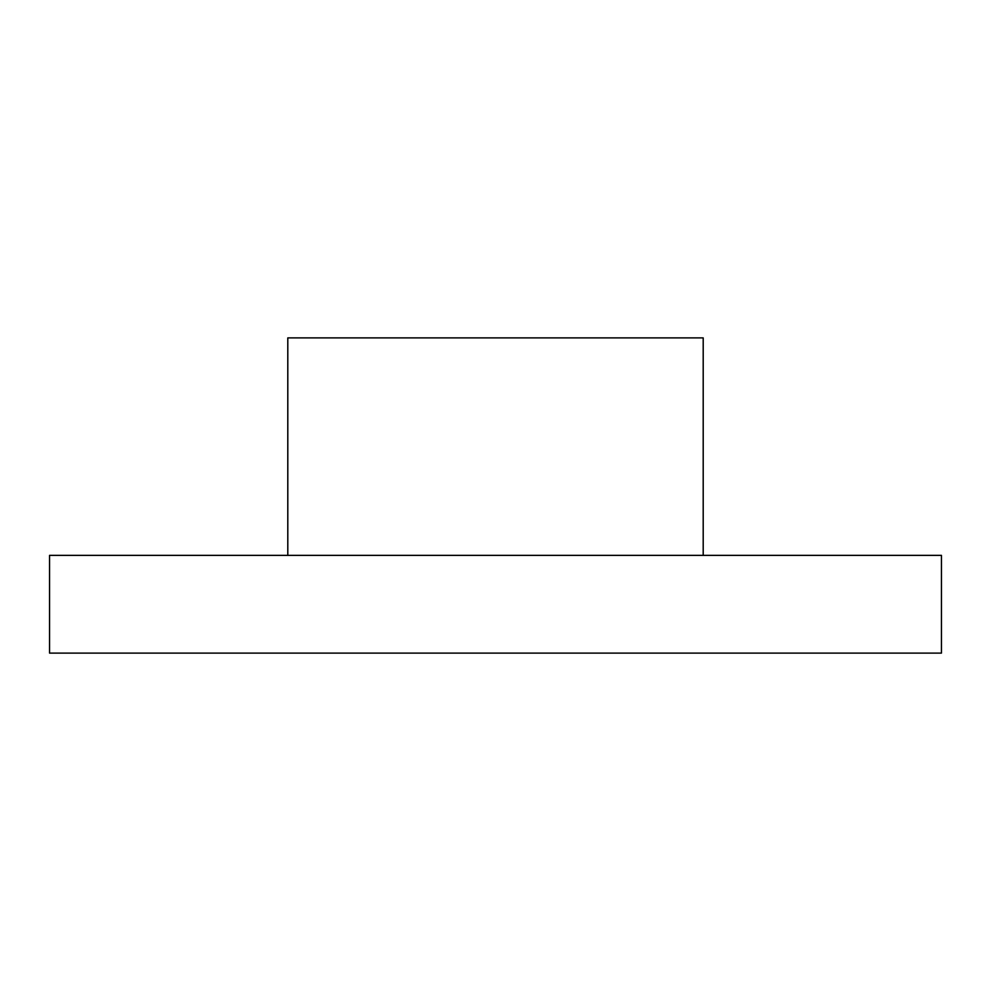 <?xml version="1.0" encoding="UTF-8"?>
<svg xmlns="http://www.w3.org/2000/svg" width="991" height="991" viewBox="0 0 991 991"><rect width="100%" height="100%" fill="white"/><g stroke="black" fill="none" stroke-linecap="round" stroke-linejoin="round"><path stroke-width="1.49" d="M941.45 555.369L49.55 555.369L49.55 653.106L941.45 653.106L941.45 555.369M287.799 555.369L287.799 337.894L703.201 337.894L703.201 555.369"/></g></svg>
